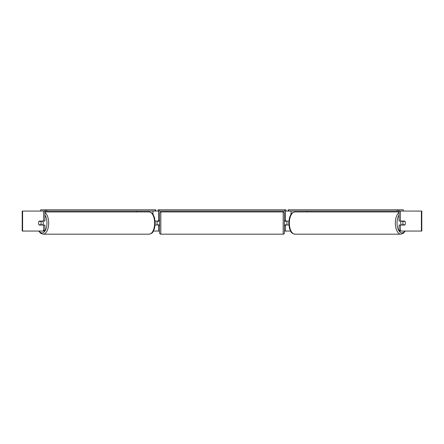 <?xml version="1.0" encoding="UTF-8"?>
<svg xmlns="http://www.w3.org/2000/svg" width="444" height="444" viewBox="0 0 444 444"><rect width="100%" height="100%" fill="white"/><g stroke="black" fill="none" stroke-linecap="round" stroke-linejoin="round"><path stroke-width="0.67" d="M155.184 225.058L158.564 224.808M153.458 231.052L158.564 231.052L158.564 225.058M46.748 211.072L45.044 211.072L45.044 209.823L46.748 209.823L46.748 211.072L155.328 211.072L155.328 209.823L155.783 209.823L155.783 211.072L158.064 211.072L158.064 209.823L285.936 209.823L285.936 211.072L284.687 211.072L284.687 209.823M157.065 225.058L157.065 221.062M158.564 221.312L158.564 211.072M158.564 221.062L155.184 221.062M136.68 211.949L136.68 211.072M288.816 225.058L285.437 224.808M290.543 231.052L285.437 231.052L285.437 225.058M403.33 211.072L403.33 209.823L288.217 209.823L288.217 211.072L285.936 211.072M286.935 225.058L285.187 224.808L285.187 225.558L284.438 225.558M286.935 224.808L286.935 221.062M285.437 221.312L285.437 211.072M285.437 221.062L288.816 221.062M307.32 211.949L307.32 211.072M401.215 225.058A2.498 1.249 -90 0 1 400.716 223.06A2.498 1.249 -90 0 1 401.215 221.062M402.88 223.06A2.498 1.249 -90 0 1 403.235 221.312L405.022 221.312A2.498 1.249 -90 0 1 405.378 223.06A2.498 1.249 -90 0 1 405.022 224.808L403.235 224.808A2.498 1.249 -90 0 1 402.88 223.06M401.864 221.062A2.498 1.249 -90 0 0 401.726 221.312L403.235 221.312M401.864 225.058A2.498 1.249 -90 0 1 401.726 224.808L403.235 224.808M43.617 221.062L43.617 211.072L44.916 211.072L44.916 221.062L39.122 221.062A2.498 1.249 -90 0 0 38.622 223.06A2.498 1.249 -90 0 0 39.122 225.058L43.617 225.058L43.617 230.331L44.916 230.331L44.916 225.058L43.617 225.058M158.564 231.052L159.562 231.052M284.438 231.052L285.437 231.052M401.01 231.052L421.8 231.052L421.8 211.072L399.084 211.072L399.084 221.062L404.878 221.062A2.498 1.249 -90 0 1 404.878 225.058L400.383 225.058L400.383 230.331L401.01 231.052L399.711 231.052L399.084 230.331L399.084 225.058L400.383 225.058M400.383 221.062L400.383 211.072M399.084 230.331L400.383 230.331M44.916 230.331L44.289 231.052L22.2 231.052L22.2 211.072L43.617 211.072M42.99 231.052L43.617 230.331M42.785 225.058A2.498 1.249 -90 0 0 43.284 223.06A2.498 1.249 -90 0 0 42.785 221.062M40.765 224.808A2.498 1.249 -90 0 0 41.12 223.06A2.498 1.249 -90 0 0 40.765 221.312L38.978 221.312A2.498 1.249 -90 0 0 38.622 223.06A2.498 1.249 -90 0 0 38.978 224.808L42.274 224.808A2.498 1.249 -90 0 1 42.136 225.058M40.765 221.312L42.274 221.312A2.498 1.249 -90 0 0 42.136 221.062M160.811 211.949A1.249 1.249 0 0 0 159.562 213.198L159.562 232.928A1.249 1.249 0 0 0 160.811 234.177L283.189 234.177A1.249 1.249 0 0 0 284.438 232.928L284.438 213.198A1.249 1.249 0 0 0 283.189 211.949L160.811 211.949L160.811 234.177M159.562 220.563L158.813 220.563L158.813 221.312L157.065 221.312M157.065 224.808L158.813 224.808L158.813 225.558L159.562 225.558M286.935 221.312L285.187 221.312L285.187 220.563L284.438 220.563M45.044 209.823L40.67 209.823L40.67 211.072M46.748 209.823L155.328 209.823M155.783 211.072L155.328 211.072M159.313 209.823L159.313 211.072L284.687 211.072M159.313 211.072L158.064 211.072M397.252 209.823L397.252 211.072L398.956 211.072L398.956 209.823M397.252 211.072L288.672 211.072L288.672 209.823M288.217 211.072L288.672 211.072M152.969 214.297L152.969 211.072M291.031 214.297L291.031 211.072M399.084 212.548A11.111 5.556 90 0 0 395.327 223.06A11.111 5.556 90 0 0 400.888 234.177L403.463 233.222L405.25 231.052M404.861 231.052A9.868 4.934 -90 0 1 399.722 231.846A9.868 4.934 -90 0 1 397.036 223.06A9.868 4.934 -90 0 1 399.084 215.051M289.349 223.06A11.111 5.556 -90 0 1 294.905 211.949C290.348 213.003 290.986 214.774 289.51 217.521L288.722 223.06L289.51 228.599C290.986 231.346 290.348 233.122 294.905 234.177A11.111 5.556 -90 0 1 289.349 223.06M421.4 231.052L421.4 211.072M22.6 231.052L22.6 211.072M44.916 212.548A11.111 5.556 90 0 1 48.674 223.06A11.111 5.556 90 0 1 43.112 234.177L40.537 233.222L38.75 231.052M39.139 231.052A9.868 4.934 -90 0 0 44.278 231.846A9.868 4.934 -90 0 0 46.964 223.06A9.868 4.934 -90 0 0 44.916 215.051M149.095 211.949C153.652 213.003 153.013 214.774 154.49 217.521L155.278 223.06L154.49 228.599C153.013 231.346 153.652 233.122 149.095 234.177A11.111 5.556 -90 0 0 154.651 223.06A11.111 5.556 -90 0 0 149.095 211.949L44.916 211.949M283.189 234.177L283.189 211.949M294.905 211.949L399.084 211.949M294.905 234.177L400.888 234.177M149.095 234.177L43.112 234.177"/></g></svg>
